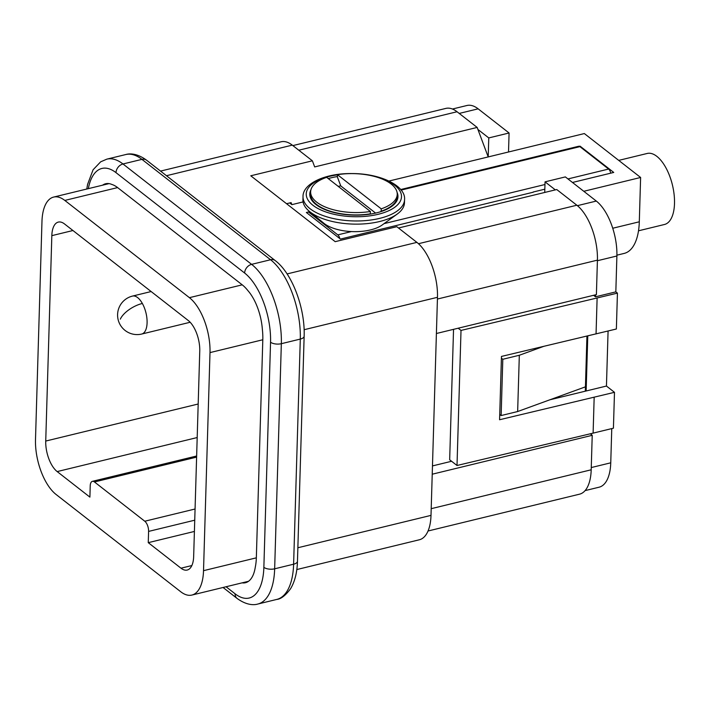 <?xml version="1.0" encoding="UTF-8"?>
<svg xmlns="http://www.w3.org/2000/svg" width="710" height="710" viewBox="0 0 710 710"><rect width="100%" height="100%" fill="white"/><g stroke="black" fill="none" stroke-linecap="round" stroke-linejoin="round"><path stroke-width="1.06" d="M45.733 441.061A23.625 11.023 76.3 0 0 57.173 471.582L89.895 497.115L90.223 485.853A7.872 3.674 76.3 0 1 92.389 481.344A7.872 3.674 76.3 0 1 94.457 481.957L144.778 521.229A7.872 3.674 76.3 0 1 148.594 531.408L148.257 542.662L180.979 568.195A23.625 11.023 76.3 0 0 187.183 570.05A23.625 11.023 76.3 0 0 193.661 556.498L199.758 351.086A23.625 11.023 76.3 0 0 188.327 320.565L64.521 223.952A23.625 11.023 76.3 0 0 58.309 222.097A23.625 11.023 76.3 0 0 51.83 235.649L45.733 441.061L198.188 404.008M64.805 200.424L189.419 297.667A42.529 19.836 76.3 0 1 210 352.595L203.521 570.671A42.529 19.836 76.3 0 1 191.869 595.069A42.529 19.836 76.3 0 1 180.695 591.723L56.081 494.479A42.529 19.836 76.3 0 1 35.5 439.552L41.97 221.476A42.529 19.836 76.3 0 1 53.632 197.078A42.529 19.836 76.3 0 1 64.805 200.424L117.612 187.591A42.529 19.836 76.3 0 0 111.923 184.485A37.807 17.635 76.3 0 0 105.648 183.748A37.807 17.635 76.3 0 0 102.604 185.177M189.419 297.667L242.225 284.834A42.529 19.836 76.3 0 1 247.843 290.55A37.807 17.635 76.3 0 1 262.354 329.28A42.529 19.836 76.3 0 1 262.806 339.762L256.337 557.838A42.529 19.836 76.3 0 1 255.289 567.148A37.807 17.635 76.3 0 1 245.465 582.724A37.807 17.635 76.3 0 1 242.101 582.857M242.225 284.834L117.612 187.591M148.257 542.662L194.407 531.444M533.192 192.224L340.436 239.075L306.356 212.485L307.661 212.166M583.78 191.292L640.615 177.473L639.302 221.795A55.131 25.711 76.3 0 1 624.188 253.408L616.91 255.183M287.08 273.927L416.894 242.376L396.801 226.694L335.191 241.666L250.772 175.787L312.382 160.815L314.672 166.921L477.155 127.427L488.205 156.928L584.339 133.56L640.615 177.473M508.52 151.984L509.079 132.992L488.773 137.926L488.205 156.928L388.982 181.041M303.081 201.915L291.872 204.649L289.698 202.953M579.369 146.331L580.07 146.162L613.742 172.441L572.482 182.47M533.183 192.019L544.827 189.188M436.401 333.505L596.4 294.614L597.421 260.144A42.529 19.836 -103.7 0 0 576.848 205.217L556.746 189.534L398.479 228.008M291.872 204.649L291.109 202.607L286.556 203.717M432.47 465.92L451.595 461.269M586.939 336.105L585.306 391.183M432.221 474.209L592.22 435.319L590.285 433.801M592.22 435.319L591.199 469.789L431.201 508.679M428.032 531L579.538 494.178A42.529 19.836 -103.7 0 0 591.199 469.789M477.155 127.427L457.054 111.745A42.529 19.836 -103.7 0 0 445.88 108.399L292.875 145.594M312.382 160.815L292.28 145.133A42.529 19.836 76.3 0 0 282.216 141.592A42.529 19.836 76.3 0 0 281.116 141.787L160.549 171.092M416.894 242.376A42.529 19.836 76.3 0 1 426.719 254.358A42.529 19.836 76.3 0 1 435.585 278.018A42.529 19.836 76.3 0 1 437.475 297.304L431.005 515.38A42.529 19.836 76.3 0 1 428.077 530.903A42.529 19.836 76.3 0 1 419.344 539.778L296.815 569.553M543.594 346.409L519.321 355.257L502.804 359.278L501.136 415.554L499.742 414.462M501.411 358.186L502.804 359.278M519.321 355.257L517.652 411.534L501.136 415.554M585.439 386.835L517.652 411.534M608.079 331.011L606.447 386.045L614.487 392.319L499.583 419.743L501.464 356.429L616.369 329.005L617.434 293.123L461.012 330.425L457.009 465.494L449.67 459.769L453.539 329.342M594.172 397.254L593.107 433.127L457.009 465.494M461.012 330.425L458.181 328.215M549.886 399.792L606.447 386.045M488.773 137.926L477.919 129.46M555.335 189.881L545.049 181.849L544.73 192.454M591.457 433.526L591.421 434.689M587.773 335.91L586.14 390.979M595.575 294.819L595.512 296.807L593.587 295.307M545.049 181.849L565.355 176.905L596.311 201.063A42.529 19.836 76.3 0 1 616.892 255.99L615.827 291.872L617.434 293.123M595.512 296.807L615.827 291.872M611.763 428.591L610.751 462.813A42.529 19.836 76.3 0 1 599.089 487.202L585.093 490.61M452.447 109.02L466.958 105.497A42.529 19.836 76.3 0 1 478.132 108.834L509.079 132.992M580.07 146.162L580.008 146.721M618.721 160.389L647.218 153.458A36.547 17.049 76.3 0 1 665.944 167.853A36.547 17.049 76.3 0 1 674.5 203.53A36.547 17.049 76.3 0 1 664.48 224.484L638.503 230.803M593.107 433.127L613.422 428.192L614.487 392.319M306.951 212.947A4.721 2.201 76.3 0 1 307.856 212.095A4.721 2.201 76.3 0 1 309.098 212.468L310.341 212.166M400.688 189.534L578.668 146.269A4.721 2.201 76.3 0 1 579.91 146.642L608.621 169.051A4.721 2.201 76.3 0 1 610.733 173.169M309.098 212.468L337.809 234.877A4.721 2.201 76.3 0 1 339.841 238.613M337.809 234.877L351.423 231.566A33.849 15.194 -178.3 0 1 323.769 223.188L309.462 211.447A50.792 22.8 -178.3 0 1 302.93 199.785L303.019 196.635C302.602 183.73 325.269 173.071 352.107 173.568C380.702 173.444 405.951 185.958 404.558 199.643A50.792 22.8 -178.3 0 1 355.603 220.979A50.792 22.8 -178.3 0 1 303.019 196.635M404.558 199.643L404.46 202.803A50.792 22.8 -178.3 0 1 397.254 214.047A50.792 22.8 -178.3 0 1 355.515 224.138A50.792 22.8 -178.3 0 1 309.462 211.447M310.927 189.827A44.109 19.8 1.7 0 0 315.462 204.143A44.109 19.8 1.7 0 0 355.453 215.157A44.109 19.8 1.7 0 0 391.698 206.406A44.109 19.8 1.7 0 0 397.067 192.383M337.427 176.559A44.109 19.8 1.7 0 0 328.26 178.592M351.423 231.566A33.849 15.194 1.7 0 0 354.459 231.646A33.849 15.194 1.7 0 0 382.273 224.928L397.254 214.047M370.327 213.825L370.398 211.482A43.319 19.445 -178.3 0 1 310.634 191.806L310.572 194.149A43.319 19.445 1.7 0 0 310.589 195.108A43.319 19.445 1.7 0 0 316.136 204.098A43.319 19.445 1.7 0 0 370.327 213.825L369.963 214.145M381.155 211.19A43.319 19.445 1.7 0 0 391.015 206.317A43.319 19.445 1.7 0 0 397.165 196.723L397.236 194.38A43.319 19.445 -178.3 0 1 381.226 208.846L381.155 211.19L380.569 211.722M375.59 213.08L340.756 185.905A36.494 16.383 1.7 0 0 338.173 186.331M340.756 185.905L337.41 177.056L337.481 174.704A43.319 19.445 -178.3 0 1 397.218 193.422A43.319 19.445 -178.3 0 1 397.236 194.38M310.634 191.806A43.319 19.445 -178.3 0 1 326.644 177.34L370.398 211.482M381.226 208.846L337.481 174.704M51.83 235.649L72.935 230.519M94.457 481.957L196.617 457.125M144.778 521.229L195.072 509.008M180.979 568.195L191.851 565.55M57.173 471.582L197.194 437.546M194.744 520.19L148.594 531.408M210 352.595L262.806 339.762M203.521 570.671L256.337 557.838M576.848 205.217L418.474 243.716M597.421 260.144L437.422 299.034M457.054 111.745L298.795 150.209M166.468 175.716L292.28 145.133M304.12 329.715L437.475 297.304M297.872 547.747L431.005 515.38M597.119 298.058L596.054 333.94M612.739 228.247L639.302 221.795M577.39 205.66L596.311 201.063M597.403 260.73L616.892 255.99M591.27 467.553L610.751 462.813M459.228 113.431L478.132 108.834M125.794 154.54A61.433 28.648 76.3 0 1 141.938 159.368A7.872 5.999 -52 0 1 146.571 160.194C136.276 152.632 128.67 153.635 125.794 154.54L106.837 159.146A61.433 28.648 76.3 0 1 122.981 163.974L141.938 159.368L270.572 259.745A7.872 5.999 -52 0 1 275.205 260.57L146.571 160.194M88.324 188.647A53.561 24.983 76.3 0 1 116.005 172.654A7.872 5.999 -52 0 1 122.981 163.974L251.615 264.351L270.572 259.745A61.433 28.648 76.3 0 1 300.294 339.087A7.872 3.532 1.7 0 0 304.146 336.185L297.463 561.299A7.872 3.532 -178.3 0 1 293.612 564.202A61.433 28.648 76.3 0 1 276.767 599.426C280.885 599.089 285.473 595.548 290.523 588.803C294.836 581.65 297.153 572.482 297.463 561.299M300.294 339.087L293.612 564.202L274.655 568.808L281.337 343.693L300.294 339.087M116.005 172.654L244.63 273.03A53.561 24.983 76.3 0 1 270.545 342.202L263.863 567.317A53.561 24.983 76.3 0 1 235.117 593.826L226.055 586.753M244.63 273.03A7.872 5.999 128 0 1 251.615 264.351A61.433 28.648 76.3 0 1 281.337 343.693A7.872 3.532 1.7 0 1 270.545 342.202M263.863 567.317A7.872 3.532 1.7 0 0 274.655 568.808A61.433 28.648 76.3 0 1 257.81 604.041L276.767 599.426M235.117 593.826A7.872 5.999 128 0 0 237.033 598.388C247.479 606.029 255.085 604.902 257.81 604.041M106.669 184.192A37.807 17.635 76.3 0 1 107.742 183.517M247.426 581.969A37.807 17.635 76.3 0 1 246.166 581.863M401.141 190.094L579.91 146.642M384.048 223.632L544.969 184.52M567.956 178.938L608.621 169.051M151.141 291.544L132.504 296.079A19.534 9.106 76.3 0 1 142.355 303.472A19.534 9.106 76.3 0 1 147.094 322.553A19.534 9.106 76.3 0 1 141.734 334.037L190.173 322.26M120.327 319.136A19.534 8.857 -29.2 0 1 142.355 303.472M376.921 177.145A47.641 21.389 -178.3 0 1 400.192 201.4A47.641 21.389 -178.3 0 1 355.577 216.745A47.641 21.389 -178.3 0 1 307.137 198.338A47.641 21.389 -178.3 0 1 337.481 174.846M196.643 455.997L92.389 481.344M191.869 595.069L248.509 581.295M53.632 197.078L109.012 183.624M275.205 260.57C292.298 273.394 305.202 308.424 304.146 336.185M86.797 189.02L87.579 184.396L93.09 169.77L100.66 161.827L106.837 159.146M237.033 598.388L223.064 587.481M307.856 212.095L309.711 211.651M132.504 296.079A19.534 19.534 0 0 0 120.07 324.594A19.534 19.534 0 0 0 141.734 334.037M387.216 209.077L391.015 206.317M319.766 207.071L316.136 204.098"/></g></svg>
